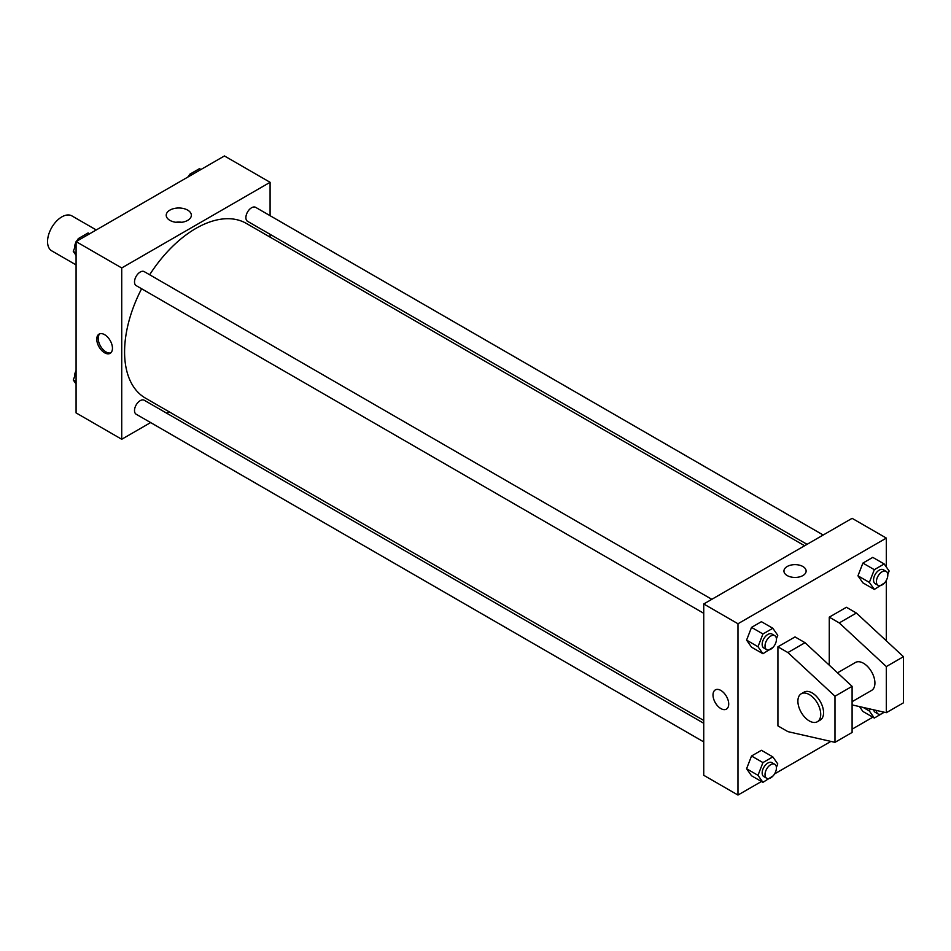 <?xml version="1.0" encoding="UTF-8"?>
<svg xmlns="http://www.w3.org/2000/svg" width="951" height="951" viewBox="0 0 951 951"><rect width="100%" height="100%" fill="white"/><g stroke="black" fill="none" stroke-linecap="round" stroke-linejoin="round"><path stroke-width="1.43" d="M96.253 229.952L71.907 215.901A20.173 11.65 120 0 0 56.359 221.298A20.173 11.65 120 0 0 47.55 241.602A20.173 11.65 120 0 0 51.723 250.838L76.08 264.901M150.638 422.577L121.728 439.267L76.08 412.912L76.08 241.602L224.436 155.952L270.084 182.307L270.084 215.675M169.219 411.842L166.77 413.257M141.604 288.747A100.865 58.237 120 0 0 124.581 351.965A100.865 58.237 120 0 0 145.467 398.136L703.74 720.454M804.605 545.743L246.345 223.426A100.865 58.237 120 0 0 149.664 274.768M270.084 234.315L270.084 237.132M121.728 439.267L121.728 267.956L270.084 182.307M823.186 535.009L255.629 207.342A8.072 4.66 120 0 0 249.412 209.493A8.072 4.66 120 0 0 245.893 217.624A8.072 4.66 120 0 0 247.557 221.31L807.054 544.329M703.74 723.271L144.255 400.252A8.072 4.66 120 0 0 138.038 402.416A8.072 4.66 120 0 0 134.507 410.535A8.072 4.66 120 0 0 136.183 414.232L703.74 741.911M703.74 613.3L136.183 285.621A8.072 4.66 -60 0 1 136.183 276.301A8.072 4.66 -60 0 1 144.255 271.641L711.812 599.32M121.728 267.956L76.08 241.602M169.908 220.37A12.565 7.251 180 0 1 166.223 215.247A12.565 7.251 180 0 1 178.788 207.996A12.565 7.251 180 0 1 191.353 215.247A12.565 7.251 180 0 1 183.591 221.952A12.565 7.251 180 0 1 169.908 220.37M112.456 348.256A11.091 6.407 60 0 1 110.161 353.332A11.091 6.407 60 0 1 99.059 346.925A11.091 6.407 60 0 1 99.059 334.122A11.091 6.407 60 0 1 107.618 337.094A11.091 6.407 60 0 1 112.456 348.256M110.827 352.845A11.091 6.407 60 0 1 100.497 346.105A11.091 6.407 60 0 1 99.831 333.789M175.745 222.284A12.565 7.251 180 0 1 181.831 222.284M761.454 781.496L737.976 795.048L703.74 775.291L703.74 603.98L852.096 518.331L886.332 538.088L886.332 566.998M872.828 717.197L852.096 729.167M830.889 741.411L774.566 773.924M886.332 580.348L886.332 640.819M802.882 575.569A11.091 6.407 180 0 1 790.792 576.948A11.091 6.407 180 0 1 783.945 571.04A11.091 6.407 180 0 1 795.036 564.632A11.091 6.407 180 0 1 806.127 571.04A11.091 6.407 180 0 1 802.882 575.569M737.976 795.048L737.976 623.749L703.74 603.98M737.976 623.749L886.332 538.088M806.127 571.04A11.091 6.407 0 0 0 795.036 564.632A11.091 6.407 0 0 0 783.945 571.04M715.318 689.903A11.091 6.407 -120 0 0 713.607 698.795A11.091 6.407 -120 0 0 720.858 708.578A11.091 6.407 60 0 1 713.607 698.795A11.091 6.407 60 0 1 715.307 689.903A11.091 6.407 60 0 1 726.409 696.31A11.091 6.407 60 0 1 726.409 709.125A11.091 6.407 60 0 1 720.858 708.578A11.091 6.407 -120 0 0 726.409 709.125M862.902 711.455L859.478 706.581L862.902 711.455L874.314 718.053L869.369 711.015L870.153 709.018M857.957 575.819L862.902 563.087L872.78 557.381L862.902 563.087L857.957 575.819L862.902 582.844L857.957 575.819L869.369 582.404L874.314 569.673L884.192 563.967L889.137 570.992L887.794 574.463M746.583 640.118L751.528 627.387L761.406 621.681L751.528 627.387L746.583 640.118L751.528 647.155L746.583 640.118L757.995 646.716L762.94 633.972L772.818 628.266L777.763 635.304L776.408 638.775M746.583 768.741L751.528 755.997L761.406 750.291L751.528 755.997L746.583 768.741L751.528 775.766L746.583 768.741L757.995 775.327L762.94 762.583L772.818 756.877L777.763 763.915L776.408 767.386M829.272 665.177L829.272 617.151L846.39 607.273L856.375 613.038L903.45 656.689L903.45 702.813L886.332 712.691L886.332 666.568L839.257 622.917L829.272 617.151M777.918 725.875L777.918 646.799L787.903 652.564L834.978 696.215L834.978 742.339L787.903 731.64L777.918 725.875M834.978 742.339L852.096 732.46L852.096 686.337L805.022 642.686L795.036 636.92L777.918 646.799M852.096 701.683L871.58 690.426A16.143 9.32 -120 0 0 871.58 671.798A16.143 9.32 -120 0 0 855.436 662.478L837.522 672.821M852.096 704.905L886.332 712.691M801.229 693.778L804.082 692.126A16.143 9.32 60 0 1 820.226 701.446A16.143 9.32 60 0 1 820.226 720.085L817.373 721.726A16.143 9.32 60 0 1 809.301 720.929A16.143 9.32 60 0 1 798.757 706.7A16.143 9.32 60 0 1 801.229 693.778A16.143 9.32 60 0 1 817.373 703.086A16.143 9.32 60 0 1 817.373 721.726M903.45 656.689L886.332 666.568M852.096 686.337L834.978 696.215M856.375 613.038L839.257 622.917M805.022 642.686L787.903 652.564M76.08 255.391L73.275 251.397L76.08 244.157M77.352 240.865L78.22 238.653L88.098 232.947L89.584 233.803M76.08 253.014L73.275 251.397M79.694 239.509L78.22 238.653M76.08 242.041A8.072 4.66 120 0 0 74.594 247.331A8.072 4.66 120 0 0 74.618 247.914M77.911 239.438A8.072 4.66 120 0 0 76.46 241.376M188.738 176.553L189.594 174.354L199.472 168.648L200.958 169.504M191.08 175.21L189.594 174.354M189.297 175.139A8.072 4.66 120 0 0 187.846 177.076M76.08 384.002L73.275 380.008L76.08 372.768M76.08 381.624L73.275 380.008M76.08 370.652A8.072 4.66 120 0 0 74.594 375.942A8.072 4.66 120 0 0 74.618 376.537M773.115 647.251L762.94 653.741L757.995 646.716M774.768 635.66L771.915 634.02A8.072 4.66 120 0 0 765.698 636.183A8.072 4.66 120 0 0 762.167 644.303A8.072 4.66 120 0 0 763.843 648L766.696 649.64A8.072 4.66 120 0 0 774.768 644.98A8.072 4.66 120 0 0 774.768 635.66A8.072 4.66 120 0 0 768.551 637.824A8.072 4.66 120 0 0 765.02 645.943A8.072 4.66 120 0 0 766.696 649.64M762.94 653.741L751.528 647.155M762.94 633.972L751.528 627.387M772.818 628.266L761.406 621.681M884.501 582.951L874.314 589.442L869.369 582.404M886.142 571.361L883.289 569.708A8.072 4.66 120 0 0 877.072 571.872A8.072 4.66 120 0 0 873.553 579.991A8.072 4.66 120 0 0 875.217 583.688L878.07 585.34A8.072 4.66 120 0 0 886.142 580.681A8.072 4.66 120 0 0 886.142 571.361A8.072 4.66 120 0 0 879.925 573.524A8.072 4.66 120 0 0 876.406 581.643A8.072 4.66 120 0 0 878.07 585.34M874.314 589.442L862.902 582.844M874.314 569.673L862.902 563.087M884.192 563.967L872.78 557.381M773.115 775.861L762.94 782.352L757.995 775.327M774.768 764.283L771.915 762.631A8.072 4.66 120 0 0 765.698 764.794A8.072 4.66 120 0 0 762.167 772.913A8.072 4.66 120 0 0 763.843 776.61L766.696 778.251A8.072 4.66 120 0 0 774.768 773.591A8.072 4.66 120 0 0 774.768 764.283A8.072 4.66 120 0 0 768.551 766.435A8.072 4.66 120 0 0 765.02 774.566A8.072 4.66 120 0 0 766.696 778.251M762.94 782.352L751.528 775.766M762.94 762.583L751.528 755.997M772.818 756.877L761.406 750.291M884.252 712.216L874.314 718.053M873.66 709.815A8.072 4.66 120 0 0 875.217 712.299L878.07 713.951A8.072 4.66 120 0 0 883.943 712.144M869.369 711.015L863.128 707.413M876.406 710.433A8.072 4.66 120 0 0 878.07 713.951"/></g></svg>
